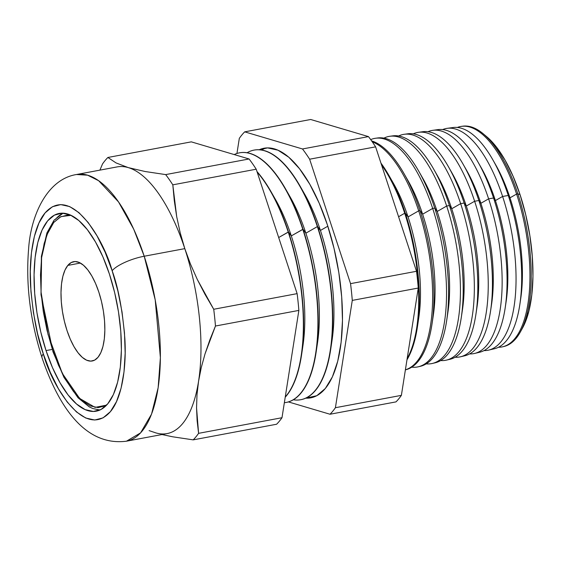 <?xml version="1.0" encoding="UTF-8"?>
<svg xmlns="http://www.w3.org/2000/svg" width="561" height="561" viewBox="0 0 561 561"><rect width="100%" height="100%" fill="white"/><g stroke="black" fill="none" stroke-linecap="round" stroke-linejoin="round"><path stroke-width="0.84" d="M54.08 220.185A2.889 2.51 39.6 0 0 53.716 222.5L60.967 216.602L71.065 215.333L67.713 215.031L60.279 216.953L53.716 222.5L48.274 231.455L44.165 243.488L41.542 258.123L40.511 274.806L41.107 292.891L43.316 311.685L47.047 330.464L52.152 348.514L58.442 365.134L65.672 379.678L73.561 391.606L81.815 400.442L90.111 405.855L98.133 407.637L105.566 405.722L106.604 405.119L95.097 407.391L79.62 398.422L62.32 373.437L48.029 334.426L41.051 292.099L41.598 257.611L46.801 234.996L53.716 222.5A2.889 2.51 -140.4 0 1 54.08 220.185A2.889 2.51 -140.4 0 1 55.448 219.386A100.594 40.245 79.4 0 1 63.197 213.187M98.021 357.266A50.511 20.21 79.4 0 1 92.221 360.982A50.511 20.21 79.4 0 1 64.803 322.954A50.511 20.21 79.4 0 1 67.825 265.409L80.377 263.053L67.825 265.409L71.219 262.541L75.062 261.545L79.206 262.471L83.491 265.269L87.761 269.834L91.843 275.998L95.58 283.522L98.827 292.113L101.471 301.446L103.399 311.152L104.542 320.871L104.851 330.219L104.318 338.844L102.965 346.41L100.84 352.631L98.021 357.266L94.627 360.134L90.784 361.123L86.639 360.204L82.348 357.399L78.084 352.834L74.003 346.67L70.265 339.146L67.011 330.555L64.375 321.229L62.446 311.516L61.303 301.797L60.995 292.449L61.528 283.824L62.881 276.257L65.006 270.037L67.825 265.409A50.511 20.21 79.4 0 1 73.624 261.685A50.511 20.21 79.4 0 1 101.043 299.714A50.511 20.21 79.4 0 1 98.021 357.266M494.185 162.241A104.227 41.703 79.4 0 1 509.984 197.837L516.59 194.057A112.144 44.866 -100.6 0 0 457.306 127.459A112.144 44.866 79.4 0 1 461.472 126.365A112.144 44.866 79.4 0 1 516.59 194.057L517.838 193.84L520.047 194.639A108.308 43.337 -100.6 0 0 486.59 136.596A108.308 43.337 -100.6 0 0 484.921 135.257M479.501 164.766A104.227 41.703 79.4 0 1 495.419 200.565L502.607 196.455L508.273 195.48L509.984 197.837A104.227 41.703 -100.6 0 0 495.594 164.654L492.74 159.647A112.551 45.034 79.4 0 1 508.273 195.48A112.551 45.034 -100.6 0 0 452.951 127.543L447.152 128.343A112.831 45.146 79.4 0 1 502.607 196.455A112.831 45.146 -100.6 0 0 442.629 129.577A112.831 45.146 79.4 0 1 447.152 128.343M450.097 128.174A112.551 45.034 79.4 0 1 492.74 159.647M464.824 167.297A104.227 41.703 79.4 0 1 480.861 203.292L488.617 198.846L493.568 198.005L495.419 200.565A104.227 41.703 -100.6 0 0 481.036 167.381L477.93 161.94A113.273 45.322 79.4 0 1 493.568 198.005A113.273 45.322 -100.6 0 0 437.889 129.626L432.826 130.327A113.518 45.42 79.4 0 1 488.617 198.846A113.518 45.42 -100.6 0 0 427.952 131.709A113.518 45.42 79.4 0 1 432.826 130.327M435.392 130.152A113.273 45.322 79.4 0 1 477.93 161.94M450.139 169.822A104.227 41.703 79.4 0 1 466.303 206.02L474.634 201.245L478.856 200.522L480.861 203.292A104.227 41.703 -100.6 0 0 466.479 170.109L463.12 164.233A114.002 45.609 79.4 0 1 478.856 200.522A114.002 45.609 -100.6 0 0 422.826 131.716L418.499 132.312A114.206 45.693 79.4 0 1 474.634 201.245A114.206 45.693 -100.6 0 0 413.282 133.841A114.206 45.693 79.4 0 1 418.499 132.312M420.687 132.137A114.002 45.609 79.4 0 1 463.12 164.233M435.462 172.353A104.227 41.703 79.4 0 1 451.738 208.748L460.651 203.643L464.15 203.047L466.303 206.02A104.227 41.703 -100.6 0 0 451.914 172.837L448.316 166.526A114.725 45.904 79.4 0 1 464.15 203.047A114.725 45.904 -100.6 0 0 407.763 133.799L404.179 134.296A114.893 45.974 79.4 0 1 460.651 203.643A114.893 45.974 -100.6 0 0 398.605 135.986A114.893 45.974 79.4 0 1 404.179 134.296M405.989 134.135A114.725 45.904 79.4 0 1 448.316 166.526M420.778 174.885A104.227 41.703 79.4 0 1 437.18 211.476L446.661 206.041L449.438 205.571L451.738 208.748A104.227 41.703 -100.6 0 0 437.356 175.565L433.506 168.812A115.447 46.191 79.4 0 1 449.438 205.571A115.447 46.191 -100.6 0 0 392.693 135.881A115.447 46.191 79.4 0 1 433.506 168.812M461.317 317.323L462.467 309.637A104.227 41.703 -100.6 0 0 451.738 208.748L449.438 205.571A115.447 46.191 79.4 0 1 461.317 317.323A115.447 46.191 79.4 0 1 435.189 362.792A115.447 46.191 -100.6 0 0 449.438 205.571L446.661 206.041A115.58 46.247 -100.6 0 0 383.934 138.132A115.58 46.247 79.4 0 1 389.853 136.274A115.58 46.247 79.4 0 1 446.661 206.041A115.58 46.247 79.4 0 1 432.405 363.451A115.58 46.247 79.4 0 1 426.213 363.865A115.58 46.247 -100.6 0 0 446.661 206.041L437.18 211.476A104.227 41.703 -100.6 0 0 422.798 178.293L418.695 171.105A116.169 46.479 79.4 0 1 434.726 208.089L437.18 211.476L434.726 208.089A116.169 46.479 -100.6 0 0 377.63 137.971L375.526 138.258A116.274 46.521 79.4 0 1 432.678 208.44A116.274 46.521 -100.6 0 0 370.688 139.612A116.274 46.521 79.4 0 1 375.526 138.258M376.585 138.146A116.169 46.479 79.4 0 1 418.695 171.105M406.101 177.416A104.227 41.703 79.4 0 1 422.622 214.197L432.678 208.44L434.726 208.089L432.678 208.44A116.274 46.521 79.4 0 1 418.331 366.789A116.274 46.521 79.4 0 1 411.753 367.167A116.274 46.521 -100.6 0 0 432.678 208.44L422.622 214.197A104.227 41.703 -100.6 0 0 408.233 181.021L403.885 173.398A116.898 46.773 79.4 0 1 420.021 210.613L422.622 214.197L420.021 210.613A116.898 46.773 -100.6 0 0 371.599 140.881A116.898 46.773 79.4 0 1 403.885 173.398M418.695 210.838A116.961 46.794 -100.6 0 0 372.216 141.765A116.961 46.794 79.4 0 1 418.695 210.838L420.021 210.613L418.695 210.838A116.961 46.794 79.4 0 1 405.4 369.818A116.961 46.794 -100.6 0 0 418.695 210.838L408.057 216.925L418.695 210.838M391.417 179.948A104.227 41.703 79.4 0 1 408.057 216.925A104.227 41.703 -100.6 0 0 393.675 183.749L389.075 175.691A117.621 47.061 79.4 0 1 405.308 213.138L408.057 216.925L405.308 213.138A117.621 47.061 -100.6 0 0 380.954 163.132A117.621 47.061 79.4 0 1 389.075 175.691M404.705 213.236A117.649 47.075 -100.6 0 0 381.515 164.836A117.649 47.075 79.4 0 1 404.705 213.236L405.308 213.138L404.705 213.236A117.649 47.075 79.4 0 1 407.167 358.577A117.649 47.075 -100.6 0 0 404.705 213.236L398.583 216.742L404.705 213.236M273.368 195.943A113.224 45.301 79.4 0 1 291.313 235.9L288.494 232.009A126.975 50.806 79.4 0 1 301.559 354.917A126.975 50.806 79.4 0 1 285.219 397.202A126.975 50.806 -100.6 0 0 288.494 232.009L288.235 232.058A126.975 50.806 -100.6 0 0 257.162 172.108A126.975 50.806 79.4 0 1 288.235 232.058L278.677 237.527L288.494 232.009A126.975 50.806 -100.6 0 0 256.98 171.547A126.975 50.806 79.4 0 1 270.97 191.582A126.975 50.806 79.4 0 1 288.494 232.009L291.313 235.9L303.052 229.281A126.975 50.806 -100.6 0 0 239.687 152.795A126.975 50.806 -100.6 0 0 239.561 152.816A126.975 50.806 79.4 0 1 285.528 188.854A126.975 50.806 79.4 0 1 303.052 229.281L305.871 233.173L317.351 226.602L320.436 230.445A113.224 45.301 -100.6 0 0 304.805 194.401L300.093 186.133A126.975 50.806 79.4 0 1 317.617 226.553A126.975 50.806 -100.6 0 0 254.252 150.067A126.975 50.806 -100.6 0 0 254.119 150.089A126.975 50.806 79.4 0 1 300.093 186.133M266.293 147.943A126.975 50.806 -100.6 0 0 261.643 150.011A126.975 50.806 -100.6 0 1 266.293 147.943M302.491 190.488A113.224 45.301 79.4 0 1 320.436 230.445L327.827 226.209L320.436 230.445A113.224 45.301 79.4 0 1 331.341 344.531M327.351 224.73A126.975 50.806 79.4 0 1 310.731 397.847A126.975 50.806 79.4 0 1 305.759 398.163L316.79 395.701L325.317 388.493L332.393 376.852L337.729 361.221L341.137 342.196L342.476 320.52L341.698 297.014L338.83 272.59L333.984 248.179L327.351 224.73L319.174 203.131L309.777 184.225L299.518 168.728L288.796 157.241L278.018 150.208L267.59 147.894L259.231 149.745A126.975 50.806 79.4 0 1 263.986 148.244A126.975 50.806 79.4 0 1 327.351 224.73M307.912 397.048A126.975 50.806 -100.6 0 0 312.996 397.286A126.975 50.806 -100.6 0 1 307.912 397.048M287.933 193.215A113.224 45.301 79.4 0 1 305.871 233.173A113.224 45.301 -100.6 0 0 290.247 197.128L285.528 188.854M330.681 349.461L332.084 340.043A113.224 45.301 -100.6 0 0 320.436 230.445L317.617 226.553A126.975 50.806 79.4 0 1 330.681 349.461A126.975 50.806 79.4 0 1 300.871 399.691A126.975 50.806 -100.6 0 0 300.998 399.67A126.975 50.806 -100.6 0 0 317.617 226.553L317.351 226.602A126.975 50.806 -100.6 0 0 247.078 152.739A126.975 50.806 79.4 0 1 253.993 150.117A126.975 50.806 79.4 0 1 317.351 226.602A126.975 50.806 79.4 0 1 300.738 399.72A126.975 50.806 79.4 0 1 293.347 399.776A126.975 50.806 -100.6 0 0 317.351 226.602L305.871 233.173A113.224 45.301 79.4 0 1 316.783 347.259M316.124 352.189L317.526 342.771A113.224 45.301 -100.6 0 0 305.871 233.173L303.052 229.281A126.975 50.806 79.4 0 1 316.124 352.189A126.975 50.806 79.4 0 1 286.313 402.419A126.975 50.806 -100.6 0 0 286.44 402.398A126.975 50.806 -100.6 0 0 303.052 229.281L302.793 229.33A126.975 50.806 -100.6 0 0 234.203 154.57A126.975 50.806 79.4 0 1 239.428 152.837A126.975 50.806 79.4 0 1 302.793 229.33L291.313 235.9A113.224 45.301 -100.6 0 0 275.689 199.856L270.97 191.582M43.309 353.893C37.166 337.175 32.931 314.532 30.589 285.956C28.856 258.235 33.239 226.665 45.055 212.949C70.974 183.524 103.967 239.989 112.137 270.725A26.381 7.644 -18.2 0 1 144.212 256.237L133.7 229.161L118.525 201.932L98.673 180.733L87.614 175.186L76.513 174.513A135.664 54.277 79.4 0 1 144.212 256.237L184.8 248.635A135.664 54.277 -100.6 0 0 128.315 167.62A135.664 54.277 -100.6 0 0 117.102 166.912L76.513 174.513C46.907 179.211 30.638 215.88 28.59 249.175C25.708 284.469 30.182 320.633 42.012 357.68C58.575 406.529 85.188 446.486 126.463 441.198L140.573 432.882L151.519 414.172L158.146 387.742L160.383 357.588L155.215 299.89L144.212 256.237A135.664 54.277 79.4 0 1 126.463 441.198L167.052 433.597A135.664 54.277 -100.6 0 0 198.559 381.27L196.995 394.734L196.553 407.917L198.594 433.337A151.94 60.791 79.4 0 1 193.187 439.866L276.594 424.242A151.94 60.791 -100.6 0 0 281.994 417.721L198.594 433.337L281.994 417.721L298.866 310.408A151.94 60.791 -100.6 0 0 297.127 293.641L213.72 309.265A151.94 60.791 79.4 0 1 215.459 326.025L298.866 310.408L215.459 326.025L205.046 353.83L201.259 367.602L198.559 381.27A135.664 54.277 -100.6 0 0 184.8 248.635L190.523 264.203L197.311 279.49L213.72 309.265L297.127 293.641L256.216 169.212A151.94 60.791 -100.6 0 0 249.077 158.973L165.67 174.597A151.94 60.791 79.4 0 1 172.809 184.835L256.216 169.212L172.809 184.835L176.708 216.735L180.2 232.787L184.8 248.635L144.212 256.237A26.381 7.644 161.8 0 0 112.137 270.725L117.852 290.907L122.018 311.916L124.486 332.939L125.159 353.164L124.009 371.824L121.078 388.198L116.478 401.648L110.391 411.669L103.049 417.875L94.732 420.021L85.763 418.029L76.485 411.97L67.257 402.09L58.428 388.752L50.343 372.476L43.309 353.893L37.594 333.711L33.422 312.701L30.953 291.678L30.287 271.454L31.437 252.794L34.368 236.419L38.968 222.969L45.055 212.949L52.397 206.743L60.714 204.597L69.683 206.588L78.961 212.647L88.189 222.535L97.018 235.865L105.103 252.141L112.137 270.725C118.273 287.442 122.515 310.086 124.858 338.662C126.59 366.382 122.207 397.952 110.391 411.669C84.473 441.093 51.479 384.629 43.309 353.893A26.381 7.644 161.8 0 0 42.047 357.785A26.381 7.644 -18.2 0 1 43.309 353.893M462.11 126.288A112.081 44.845 79.4 0 1 483.217 133.77A112.081 44.845 79.4 0 1 517.838 193.84A112.081 44.845 -100.6 0 0 462.748 126.19L461.472 126.365M46.044 350.583L52.18 349.44L46.044 350.583A100.594 40.245 79.4 0 1 59.207 213.439A100.594 40.245 79.4 0 1 109.402 274.034A100.594 40.245 79.4 0 1 96.24 411.178A100.594 40.245 79.4 0 1 46.044 350.583L52.517 367.693L59.964 382.672L68.091 394.951L76.584 404.046L85.125 409.621L93.378 411.458L101.036 409.481L107.796 403.773L113.399 394.544L117.628 382.16L120.327 367.09L121.386 349.917L120.769 331.299L118.497 311.944L114.661 292.611L109.402 274.034L102.929 256.924L95.482 241.945L87.355 229.666L78.863 220.571L70.321 214.996L62.061 213.159L54.41 215.136L47.65 220.845L42.047 230.073L37.818 242.457L35.119 257.527L34.06 274.701L34.677 293.319L36.949 312.673L40.785 332.007L46.044 350.583M395.982 401.886A151.94 60.791 -100.6 0 0 401.381 395.358L418.254 288.045A151.94 60.791 -100.6 0 0 416.514 271.286L375.604 146.849A151.94 60.791 -100.6 0 0 368.465 136.611L310.682 119.493L244.708 131.849L302.491 148.967A151.94 60.791 79.4 0 1 309.63 159.205L350.541 283.642A151.94 60.791 79.4 0 1 352.28 300.401L335.408 407.714A151.94 60.791 79.4 0 1 330.008 414.242L288.431 401.921L330.008 414.242L395.982 401.886A151.94 60.791 -100.6 0 0 401.381 395.358L335.408 407.714A151.94 60.791 79.4 0 1 330.008 414.242L395.982 401.886M488.687 350.106L494.388 348.76A112.551 45.034 -100.6 0 0 508.273 195.48L502.607 196.455A112.831 45.146 79.4 0 1 488.687 350.106A112.831 45.146 79.4 0 1 484.024 350.59A112.831 45.146 -100.6 0 0 502.607 196.455L495.419 200.565L493.568 198.005L488.617 198.846A113.518 45.42 79.4 0 1 474.613 353.444A113.518 45.42 79.4 0 1 469.571 353.921A113.518 45.42 -100.6 0 0 488.617 198.846L480.861 203.292L478.856 200.522L474.634 201.245A114.206 45.693 79.4 0 1 460.546 356.782A114.206 45.693 79.4 0 1 455.118 357.238A114.206 45.693 -100.6 0 0 474.634 201.245L466.303 206.02L464.15 203.047L460.651 203.643A114.893 45.974 79.4 0 1 446.472 360.113A114.893 45.974 79.4 0 1 440.666 360.555A114.893 45.974 -100.6 0 0 460.651 203.643L451.738 208.748A104.227 41.703 79.4 0 1 461.864 313.319M502.754 346.775L504.009 346.474A112.081 44.845 -100.6 0 0 517.838 193.84L516.59 194.057A112.144 44.866 79.4 0 1 502.754 346.775A112.144 44.866 79.4 0 1 498.477 347.259A112.144 44.866 -100.6 0 0 516.59 194.057L509.984 197.837L508.273 195.48A112.551 45.034 79.4 0 1 519.858 304.427A112.551 45.034 79.4 0 1 491.492 349.201M474.613 353.444L479.592 352.266A113.273 45.322 -100.6 0 0 493.568 198.005A113.273 45.322 79.4 0 1 505.223 307.652A113.273 45.322 79.4 0 1 477.067 352.68M460.546 356.782L464.788 355.772A114.002 45.609 -100.6 0 0 478.856 200.522A114.002 45.609 79.4 0 1 490.587 310.871A114.002 45.609 79.4 0 1 462.643 356.151M446.472 360.113L449.992 359.278A114.725 45.904 -100.6 0 0 464.15 203.047A114.725 45.904 79.4 0 1 475.952 314.097A114.725 45.904 79.4 0 1 448.218 359.608M418.331 366.789L420.392 366.298A116.169 46.479 -100.6 0 0 434.726 208.089A116.169 46.479 79.4 0 1 446.682 320.541A116.169 46.479 79.4 0 1 419.362 366.515M405.596 369.804A116.898 46.773 -100.6 0 0 420.021 210.613A116.898 46.773 79.4 0 1 432.047 323.767A116.898 46.773 79.4 0 1 405.393 369.853L405.596 369.804M406.97 359.804A117.621 47.061 -100.6 0 0 405.308 213.138A117.621 47.061 79.4 0 1 417.412 326.986A117.621 47.061 79.4 0 1 406.97 359.804M302.793 229.33A126.975 50.806 79.4 0 1 286.18 402.447A126.975 50.806 79.4 0 1 284.357 402.707A126.975 50.806 -100.6 0 0 302.793 229.33M128.315 167.62A135.664 54.277 79.4 0 1 184.8 248.635L180.2 232.787L176.708 216.735L174.296 200.74L172.809 184.835A151.94 60.791 -100.6 0 0 165.67 174.597L145.138 171.519L128.315 167.62L116.008 162.893L107.894 157.473A151.94 60.791 -100.6 0 0 102.488 164.001L99.914 170.13L102.488 164.001A151.94 60.791 79.4 0 1 107.894 157.473L191.294 141.856L107.894 157.473L116.008 162.893L128.315 167.62L145.138 171.519L165.67 174.597L249.077 158.973L191.294 141.856L249.077 158.973A151.94 60.791 -100.6 0 1 256.216 169.212L297.127 293.641A151.94 60.791 -100.6 0 1 298.866 310.408L281.994 417.721A151.94 60.791 -100.6 0 1 276.594 424.242L193.187 439.866L172.62 436.781L162.003 434.544L172.62 436.781L193.187 439.866A151.94 60.791 -100.6 0 0 198.594 433.337L197.128 420.771L196.553 407.917L196.995 394.734L198.559 381.27L201.259 367.602L205.046 353.83L209.821 339.973L215.459 326.025A151.94 60.791 -100.6 0 0 213.72 309.265L205.102 294.525L197.311 279.49L190.523 264.203L184.8 248.635A135.664 54.277 79.4 0 1 198.559 381.27A135.664 54.277 79.4 0 1 155.832 432.889L149.1 430.617M236.938 153.476L239.309 138.378A151.94 60.791 79.4 0 1 244.708 131.849L310.682 119.493L368.465 136.611L302.491 148.967A151.94 60.791 79.4 0 1 309.63 159.205L375.604 146.849A151.94 60.791 -100.6 0 0 368.465 136.611L302.491 148.967L244.708 131.849A151.94 60.791 79.4 0 0 239.309 138.378L236.938 153.476M418.254 288.045A151.94 60.791 -100.6 0 0 416.514 271.286L350.541 283.642A151.94 60.791 79.4 0 1 352.28 300.401L418.254 288.045L352.28 300.401L335.408 407.714L401.381 395.358L418.254 288.045M288.235 232.058A126.975 50.806 79.4 0 1 285.261 396.915A126.975 50.806 -100.6 0 0 288.235 232.058M522.34 328.381L524.346 324.398L528.904 311.06L531.807 294.841L532.95 276.349L532.284 256.3L529.836 235.466L525.706 214.646L520.047 194.639L513.077 176.217L505.061 160.088L496.31 146.87L486.534 136.547M309.63 159.205L350.541 283.642L416.514 271.286L375.604 146.849L309.63 159.205M520.342 331.993L522.473 328.143A108.308 43.337 -100.6 0 0 520.047 194.639L517.838 193.84A112.081 44.845 79.4 0 1 520.342 331.993A112.081 44.845 79.4 0 1 503.378 346.614M301.559 354.917L302.968 345.499A113.224 45.301 -100.6 0 0 291.313 235.9A113.224 45.301 79.4 0 1 302.225 349.987M417.412 326.986L418.787 317.814A104.227 41.703 -100.6 0 0 408.057 216.925A104.227 41.703 79.4 0 1 418.057 322.175M432.047 323.767L433.344 315.086A104.227 41.703 -100.6 0 0 422.622 214.197A104.227 41.703 79.4 0 1 432.657 319.223M446.682 320.541L447.902 312.365A104.227 41.703 -100.6 0 0 437.18 211.476A104.227 41.703 79.4 0 1 447.264 316.271M475.952 314.097L477.025 306.909A104.227 41.703 -100.6 0 0 466.303 206.02A104.227 41.703 79.4 0 1 476.464 310.359M490.587 310.871L491.59 304.181A104.227 41.703 -100.6 0 0 480.861 203.292A104.227 41.703 79.4 0 1 491.064 307.407M505.223 307.652L506.148 301.453A104.227 41.703 -100.6 0 0 495.419 200.565A104.227 41.703 79.4 0 1 505.664 304.448M519.858 304.427L520.706 298.725A104.227 41.703 -100.6 0 0 509.984 197.837A104.227 41.703 79.4 0 1 520.264 301.488M63.049 213.18L54.087 220.171L46.956 232.836L41.388 256.349L41.002 294.742L52.986 351.824L63.968 377.378L78.028 397.777L89.199 406.844L92.824 408.534L99.921 410.028M483.217 133.77L486.59 136.596M389.853 136.274L392.693 135.881M432.405 363.451L435.196 362.792"/></g></svg>
